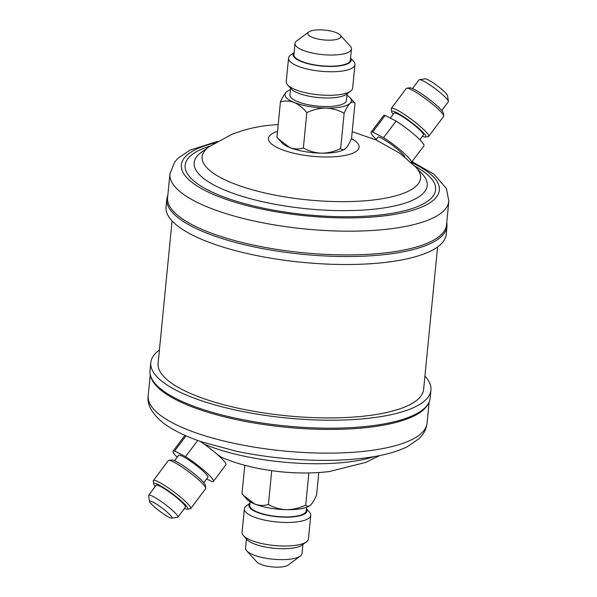 <?xml version="1.0" encoding="UTF-8"?>
<svg xmlns="http://www.w3.org/2000/svg" width="597" height="597" viewBox="0 0 597 597"><rect width="100%" height="100%" fill="white"/><g stroke="black" fill="none" stroke-linecap="round" stroke-linejoin="round"><path stroke-width="0.9" d="M294.112 52.596A29.156 8.671 5.6 0 0 328.932 66.446A29.156 8.671 5.6 0 0 350.566 58.133M350.573 58.036L353.603 61.379A33.357 9.918 -174.4 0 1 354.954 64.618A33.357 9.918 -174.4 0 1 329.514 71.744A33.357 9.918 -174.4 0 1 288.552 58.11A33.357 9.918 -174.4 0 1 290.508 55.193L294.127 52.506M350.693 91.087L346.364 94.304A29.156 8.671 -174.4 0 1 325.835 97.983A29.156 8.671 -174.4 0 1 291.209 88.893L287.59 84.901A33.357 9.918 5.6 0 0 327.208 95.296A33.357 9.918 5.6 0 0 350.693 91.087A33.357 9.918 5.6 0 0 352.64 88.169L354.954 64.618M288.552 58.11L286.239 81.662A33.357 9.918 5.6 0 0 287.59 84.901M320.47 29.85A16.597 4.933 5.6 0 0 308.791 31.947A16.597 4.933 5.6 0 0 312.03 37.223A16.597 4.933 5.6 0 0 328.201 40.178A16.597 4.933 5.6 0 0 340.178 35.022A16.597 4.933 5.6 0 0 320.47 29.85M340.178 35.022L350.312 46.208A28.357 8.433 -174.4 0 1 351.461 48.961A28.357 8.433 -174.4 0 1 329.842 55.021A28.357 8.433 -174.4 0 1 295.015 43.424A28.357 8.433 -174.4 0 1 296.672 40.947L308.791 31.947M295.015 43.424L293.918 54.603A28.357 8.433 5.6 0 0 328.746 66.192A28.357 8.433 5.6 0 0 350.364 60.14L351.461 48.961M290.62 88.244L289.963 94.923A28.357 8.433 5.6 0 0 324.79 106.52A28.357 8.433 5.6 0 0 346.417 100.46L347.066 93.774M306.492 541.807L302.172 545.024A29.156 8.671 -174.4 0 1 281.642 548.703A29.156 8.671 -174.4 0 1 247.016 539.613L243.397 535.621A33.357 9.918 5.6 0 0 283.015 546.016A33.357 9.918 5.6 0 0 306.492 541.807A33.357 9.918 5.6 0 0 308.448 538.89L310.761 515.338A33.357 9.918 -174.4 0 1 285.321 522.465A33.357 9.918 -174.4 0 1 244.36 508.831A33.357 9.918 -174.4 0 1 246.307 505.913L249.934 503.226M244.36 508.831L242.046 532.382A33.357 9.918 5.6 0 0 243.397 535.621M249.919 503.316A29.156 8.671 5.6 0 0 284.739 517.166A29.156 8.671 5.6 0 0 306.373 508.853M246.427 538.964L245.539 548.039A28.357 8.433 5.6 0 0 246.688 550.792L256.822 561.978A16.597 4.933 5.6 0 0 276.53 567.15A16.597 4.933 5.6 0 0 288.209 565.053L300.328 556.053A28.357 8.433 5.6 0 0 301.985 553.576L302.873 544.494M246.688 550.792A28.357 8.433 5.6 0 0 280.366 559.635A28.357 8.433 5.6 0 0 300.328 556.053M306.522 507.271L306.171 510.86A28.357 8.433 -174.4 0 1 284.553 516.912A28.357 8.433 -174.4 0 1 249.725 505.323L250.076 501.741M404.759 156.966A16.806 2.366 -143.1 0 0 400.923 152.31A16.806 2.366 -143.1 0 0 386.819 141.332A16.806 2.366 -143.1 0 0 377.826 137.258L375.886 139.847M352.208 131.713L376.073 139.929L400.087 153.422L415.766 167.115A109.751 32.641 -174.4 0 1 374.386 199.861A109.751 32.641 -174.4 0 1 244.636 187.458A109.751 32.641 -174.4 0 1 208.987 146.84L201.495 152.183A117.079 34.813 -174.4 0 0 239.524 195.51A117.079 34.813 -174.4 0 0 377.931 208.741A117.079 34.813 -174.4 0 0 422.079 173.817L415.766 167.115M411.266 162.615A25.208 3.545 -143.1 0 0 411.43 162.474L423.915 145.84A25.208 3.545 -143.1 0 0 418.228 138.153A25.208 3.545 -143.1 0 0 396.08 121.049L385.132 115.422A25.208 3.545 -143.1 0 0 383.587 115.579L371.103 132.221A25.208 3.545 -143.1 0 0 376.237 139.377M411.43 162.474A25.208 3.545 -143.1 0 0 405.751 154.787A25.208 3.545 -143.1 0 0 383.595 137.683L396.08 121.049M419.833 139.72L423.363 135.019A18.276 2.575 -143.1 0 0 419.243 129.452A18.276 2.575 -143.1 0 0 403.908 117.519A18.276 2.575 -143.1 0 0 394.124 113.087L390.356 118.109M422.445 136.243A21.246 2.985 -143.1 0 0 425.31 137.011A21.246 2.985 -143.1 0 0 420.945 130.325A21.246 2.985 -143.1 0 0 401.99 115.728A21.246 2.985 -143.1 0 0 391.669 111.773A21.246 2.985 -143.1 0 0 393.207 114.303M425.31 137.011L428.198 136.631A23.343 3.284 -143.1 0 0 428.661 136.4A23.343 3.284 -143.1 0 0 423.4 129.28A23.343 3.284 -143.1 0 0 403.811 114.042A23.343 3.284 -143.1 0 0 391.319 108.378A23.343 3.284 -143.1 0 0 391.229 108.893L391.669 111.773M428.661 136.4L443.638 116.437A23.343 3.284 -143.1 0 0 443.735 115.922A23.343 3.284 -143.1 0 0 438.377 109.318A23.343 3.284 -143.1 0 0 420.072 94.923A23.343 3.284 -143.1 0 0 406.766 88.184A23.343 3.284 -143.1 0 0 406.296 88.416L391.319 108.378M443.735 115.922L443.295 113.042A21.246 2.985 -143.1 0 0 438.414 107.035A21.246 2.985 -143.1 0 0 421.758 93.93A21.246 2.985 -143.1 0 0 409.654 87.804L406.766 88.184M441.75 110.512L448.325 101.751A18.276 2.575 -143.1 0 0 448.399 101.348A18.276 2.575 -143.1 0 0 444.205 96.177A18.276 2.575 -143.1 0 0 429.87 84.908A18.276 2.575 -143.1 0 0 419.452 79.632A18.276 2.575 -143.1 0 0 419.087 79.811L412.512 88.572M419.452 79.632L425.228 78.864A14.074 1.978 36.9 0 1 433.25 82.931A14.074 1.978 36.9 0 1 444.287 91.61A14.074 1.978 36.9 0 1 447.511 95.587L448.399 101.348M446.205 234.39A140.75 41.857 -174.4 0 1 386.968 262.21A140.75 41.857 -174.4 0 1 239.867 251.777A140.75 41.857 -174.4 0 1 166.056 206.92L166.839 198.935A140.75 41.857 -174.4 0 0 240.651 243.792A140.75 41.857 -174.4 0 0 387.752 254.225A140.75 41.857 -174.4 0 0 446.989 226.405L446.205 234.39M446.504 224.912A140.116 41.671 -174.4 0 1 387.535 252.613A140.116 41.671 -174.4 0 1 241.091 242.225A140.116 41.671 -174.4 0 1 167.608 197.57L169.936 173.846A140.116 41.671 -174.4 0 0 243.412 218.502A140.116 41.671 -174.4 0 0 389.856 228.89A140.116 41.671 -174.4 0 0 448.832 201.189L446.504 224.912M152.713 505.39A14.074 1.978 -143.1 0 0 163.75 514.069A14.074 1.978 -143.1 0 0 171.772 518.136A14.074 1.978 -143.1 0 0 168.884 513.704A14.074 1.978 -143.1 0 0 156.324 504.032A14.074 1.978 -143.1 0 0 149.489 501.413A14.074 1.978 -143.1 0 0 152.713 505.39M149.489 501.413L148.601 495.652A18.276 2.575 36.9 0 1 148.675 495.249A18.276 2.575 36.9 0 1 158.459 499.682A18.276 2.575 36.9 0 1 173.794 511.614A18.276 2.575 36.9 0 1 177.913 517.189A18.276 2.575 36.9 0 1 177.548 517.368L171.772 518.136M186.033 435.817L174.637 451.004L185.577 456.63A25.208 3.545 36.9 0 1 207.726 473.734A25.208 3.545 36.9 0 1 213.413 481.421A25.208 3.545 36.9 0 1 211.868 481.578L206.644 478.891M199.928 441.205A25.208 3.545 36.9 0 1 220.211 457.101A25.208 3.545 36.9 0 1 225.897 464.779L213.413 481.421M185.577 456.63L197.734 440.429M174.555 460.757L178.63 455.324A18.276 2.575 36.9 0 1 188.413 459.757A18.276 2.575 36.9 0 1 203.749 471.69A18.276 2.575 36.9 0 1 207.868 477.257L203.793 482.697M155.25 486.488A21.246 2.985 36.9 0 1 153.705 483.958L153.265 481.078A23.343 3.284 36.9 0 1 153.362 480.563L168.339 460.6A23.343 3.284 36.9 0 1 168.802 460.369L171.69 459.988A21.246 2.985 36.9 0 1 183.801 466.115A21.246 2.985 36.9 0 1 200.458 479.219A21.246 2.985 36.9 0 1 205.331 485.227L205.771 488.107A23.343 3.284 36.9 0 1 205.681 488.622L190.704 508.584A23.343 3.284 36.9 0 1 190.234 508.816L187.346 509.196A21.246 2.985 36.9 0 1 184.488 508.428M168.802 460.369A23.343 3.284 36.9 0 1 182.115 467.108A23.343 3.284 36.9 0 1 200.42 481.503A23.343 3.284 36.9 0 1 205.771 488.107M153.362 480.563A23.343 3.284 36.9 0 1 165.854 486.227A23.343 3.284 36.9 0 1 185.436 501.465A23.343 3.284 36.9 0 1 190.704 508.584M153.705 483.958A21.246 2.985 36.9 0 1 164.026 487.913A21.246 2.985 36.9 0 1 182.988 502.51A21.246 2.985 36.9 0 1 187.346 509.196M148.675 495.249L156.168 485.271A18.276 2.575 36.9 0 1 165.951 489.704A18.276 2.575 36.9 0 1 181.279 501.637A18.276 2.575 36.9 0 1 185.406 507.204L177.913 517.189M220.763 457.623L221.129 457.13L216.218 453.504M159.414 350.043A140.75 41.857 5.6 0 0 150.795 362.61A140.75 41.857 5.6 0 0 224.599 407.475A140.75 41.857 5.6 0 0 371.707 417.907A140.75 41.857 5.6 0 0 430.944 390.08A140.75 41.857 5.6 0 0 424.93 376.08M430.161 398.065A140.75 41.857 5.6 0 1 370.924 425.892A140.75 41.857 5.6 0 1 223.823 415.452A140.75 41.857 5.6 0 1 150.011 370.595C149.601 375.856 151.742 380.983 156.429 385.968A140.116 41.671 5.6 0 0 370.424 427.131A140.116 41.671 5.6 0 0 420.87 411.9C426.437 407.915 429.534 403.303 430.161 398.065L430.944 390.08M172.07 220.92L158.108 363.334A133.392 39.671 5.6 0 0 182.376 389.64A133.392 39.671 5.6 0 0 329.208 417.915A133.392 39.671 5.6 0 0 423.624 389.363L437.586 246.957M177.167 457.28A25.208 3.545 36.9 0 1 173.085 451.16A25.208 3.545 36.9 0 1 174.637 451.004M303.366 147.959C308.888 151.131 314.94 152.869 321.529 153.183A33.357 9.918 5.6 0 0 345.014 148.974A33.357 9.918 5.6 0 0 345.073 148.922L345.618 148.474C343.723 150.056 342.074 150.093 340.656 148.601C334.507 151.571 328.134 153.101 321.529 153.183A33.357 9.918 -174.4 0 1 289.679 147.511L278.389 138.892L276.956 137.258L280.418 101.953C284.829 100.557 289.396 100.706 294.105 102.4C298.724 104.468 302.97 107.885 306.828 112.654L303.366 147.959C298.955 149.362 294.396 149.213 289.679 147.511A33.357 9.918 5.6 0 1 281.918 142.787L278.568 139.094M385.132 115.422L372.655 132.056A25.208 3.545 -143.1 0 0 371.103 132.221M372.655 132.056L383.595 137.683M318.791 472.54L316.582 495.047C314.589 499.674 312.612 502.987 310.664 504.98C308.768 506.554 307.119 506.599 305.701 505.107C299.552 508.077 293.172 509.607 286.575 509.689C279.986 509.375 273.933 507.629 268.411 504.465C264.001 505.868 259.441 505.719 254.725 504.017L243.434 495.398L242.001 493.764L244.792 465.287M268.411 504.465L271.725 470.682M305.701 505.107L308.858 472.958M310.664 504.98L310.119 505.435A33.357 9.918 -174.4 0 1 310.059 505.48A33.357 9.918 -174.4 0 1 286.575 509.689A33.357 9.918 -174.4 0 1 254.725 504.017A33.357 9.918 -174.4 0 1 246.964 499.286L243.613 495.592M306.38 508.756L309.41 512.099A33.357 9.918 -174.4 0 1 310.761 515.338M286.866 91.58L286.336 92.02C284.411 93.975 282.441 97.289 280.418 101.953M306.828 112.654C312.985 109.684 319.358 108.154 325.955 108.072C332.544 108.393 338.603 110.132 344.118 113.296L340.656 148.601M344.118 113.296C346.111 108.669 348.088 105.356 350.036 103.363C351.932 101.781 353.581 101.744 354.999 103.236L351.536 138.541C349.543 143.168 347.566 146.481 345.618 148.474M354.999 103.236L350.036 97.714A33.357 9.918 5.6 0 0 346.924 95.259M290.478 89.729A33.357 9.918 5.6 0 0 286.941 91.52A33.357 9.918 5.6 0 0 286.336 92.02A33.357 9.918 5.6 0 0 294.105 102.4A33.357 9.918 5.6 0 0 325.955 108.072A33.357 9.918 5.6 0 0 350.036 103.363A33.357 9.918 5.6 0 0 350.036 97.714M411.423 162.488A129.616 38.544 -174.4 0 1 384.804 215.808A129.616 38.544 -174.4 0 1 213.726 194.562A129.616 38.544 -174.4 0 1 214.771 142.989M414.803 166.108A125.833 37.417 -174.4 0 1 382.632 214.689A125.833 37.417 -174.4 0 1 220.517 195.704A125.833 37.417 -174.4 0 1 210.122 146.041M351.499 138.631A45.544 13.544 -174.4 0 1 339.924 156.25A45.544 13.544 -174.4 0 1 281.217 149.369A45.544 13.544 -174.4 0 1 277.53 131.392M427.064 423.154C426.556 427.579 424.974 431.534 422.318 435.012L419.064 438.691L407.244 446.75C396.05 452.198 381.416 456.004 363.342 458.183C326.35 462.832 276.441 459.959 235.024 450.892L202.801 442.183C185.809 436.564 172.451 430.019 162.72 422.557C151.683 413.258 146.832 404.341 148.168 395.811A140.116 41.671 5.6 0 0 221.651 440.467A140.116 41.671 5.6 0 0 368.095 450.854A140.116 41.671 5.6 0 0 427.064 423.154L429.116 402.229M204.129 444.093A109.751 32.641 5.6 0 0 348.685 461.951A109.751 32.641 5.6 0 0 374.67 456.504M446.78 222.114L446.989 226.405M448.832 201.189L446.466 188.607L434.026 174.242L412.042 161.66M278.209 124.46L267.755 125.437C255.232 126.862 243.106 129.907 231.382 134.571L208.987 146.84M150.011 370.595L150.795 362.61M148.168 395.811L150.22 374.886M220.927 457.071C238.464 464.645 258.837 469.578 282.053 471.891C298.254 473.466 313.985 473.354 329.245 471.563L365.618 462.429L379.61 455.578M173.085 451.16L184.958 435.34M217.39 141.422L189.756 150.25L177.936 158.309L174.682 161.988L169.936 173.846M167.884 194.771L166.839 198.935"/></g></svg>

